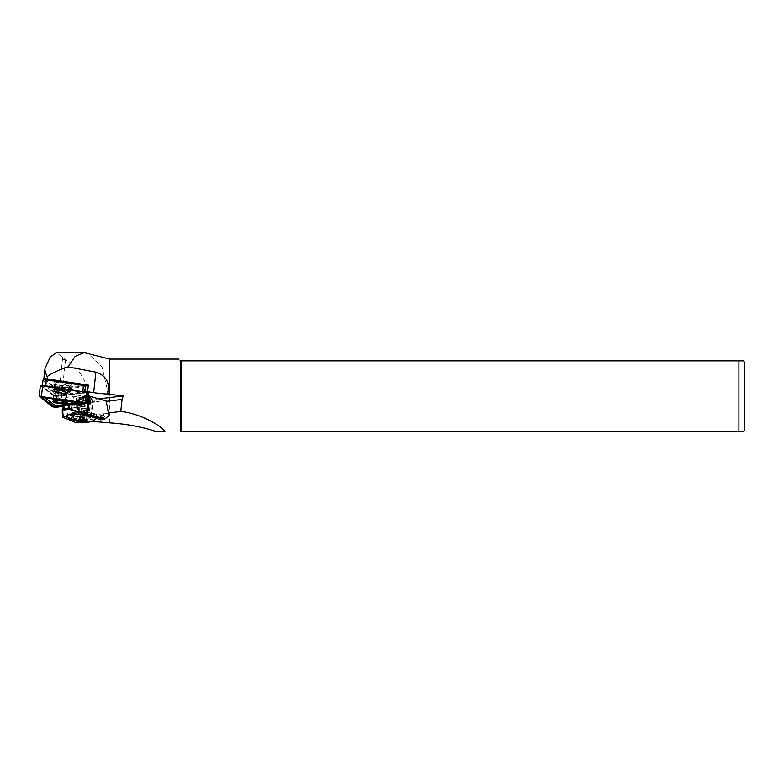<?xml version="1.0" encoding="UTF-8"?>
<svg xmlns="http://www.w3.org/2000/svg" width="784" height="784" viewBox="0 0 784 784"><rect width="100%" height="100%" fill="white"/><g stroke="black" fill="none" stroke-linecap="round" stroke-linejoin="round"><path stroke-width="0.59" stroke-dasharray="3.92 2.94" d="M68.218 392.363A7.174 1.48 6.1 0 1 68.208 392.372A7.174 1.48 6.1 0 1 61.113 392.784A7.174 1.48 6.1 0 1 54.263 390.873A7.174 1.48 6.1 0 1 54.312 390.265A7.174 1.48 6.1 0 1 62.857 390.02A7.174 1.48 6.1 0 1 68.218 392.363M55.331 391.579A5.998 1.245 -173.9 0 0 55.184 391.814A5.998 1.245 -173.9 0 0 55.292 392.088A5.998 1.245 -173.9 0 0 61.015 393.686A5.998 1.245 -173.9 0 0 66.944 393.343A5.998 1.245 -173.9 0 0 66.954 393.333A5.998 1.245 -173.9 0 0 67.11 393.098A5.998 1.245 -173.9 0 0 61.877 391.294A5.998 1.245 -173.9 0 0 55.331 391.579M54.39 400.722A5.998 1.245 6.1 0 1 54.253 400.418A5.998 1.245 6.1 0 1 54.4 400.183A5.998 1.245 6.1 0 1 54.419 400.173A5.998 1.245 6.1 0 1 60.348 399.83A5.998 1.245 6.1 0 1 66.072 401.428A5.998 1.245 6.1 0 1 66.179 401.702A5.998 1.245 6.1 0 1 66.032 401.937A5.998 1.245 6.1 0 1 65.993 401.967M65.934 402.006A5.998 1.245 6.1 0 1 60.084 402.29A5.998 1.245 6.1 0 1 54.439 400.771M87.445 392.47L56.507 396.312L54.165 395.979L40.895 385.61L87.445 392.47M86.701 392.774L55.272 396.518L41.67 385.885L87.112 392.568M40.631 396.234L85.25 402.907M85.221 402.907L84.711 402.829M87.906 392.539L56.85 396.42L53.694 395.94L40.454 385.591L39.278 396.488M71.334 403.956L62.847 404.995M75.627 404.867L62.661 406.455M75.195 404.779L62.671 406.308M73.294 404.368L62.759 405.661M40.249 396.234L41.287 396.283M56.732 394.989L46.354 386.884L80.713 392.059L56.732 394.989L55.272 396.518L54.135 395.959L54.811 396.41M86.74 392.676L80.713 392.059M41.67 385.885L46.354 386.884M91.336 400.016A5.645 1.264 -172.7 0 0 91.414 399.85A5.645 1.264 -172.7 0 0 86.348 397.939A5.645 1.264 -172.7 0 0 80.282 398.262A5.645 1.264 -172.7 0 0 80.213 398.419A5.645 1.264 -172.7 0 0 85.27 400.34A5.645 1.264 -172.7 0 0 91.336 400.016M91.522 398.576C94.57 397.586 79.547 395.528 80.438 397.057C77.391 398.056 92.414 400.114 91.522 398.576L91.414 399.85M92.14 400.144A6.468 1.45 -172.7 0 0 92.1 399.605A6.468 1.45 -172.7 0 0 85.995 397.704A6.468 1.45 -172.7 0 0 79.605 398.007A6.468 1.45 -172.7 0 0 79.478 398.125A6.468 1.45 -172.7 0 0 84.76 400.448A6.468 1.45 -172.7 0 0 92.14 400.144M78.959 398.507A6.938 1.548 7.3 0 1 79.096 398.38A6.938 1.548 7.3 0 1 85.946 398.056A6.938 1.548 7.3 0 1 92.492 400.095A6.938 1.548 7.3 0 1 92.639 400.467A6.938 1.548 7.3 0 1 92.541 400.673A6.938 1.548 7.3 0 1 85.093 401.065A6.938 1.548 7.3 0 1 78.87 398.713A6.938 1.548 7.3 0 1 78.959 398.507M78.606 397.733A9.173 2.048 -172.7 0 0 76.166 398.782A9.173 2.048 -172.7 0 0 81.81 401.437A9.173 2.048 -172.7 0 0 91.924 402.163A9.173 2.048 -172.7 0 0 94.364 401.114A9.173 2.048 -172.7 0 0 88.719 398.448A9.173 2.048 -172.7 0 0 78.606 397.733M78.459 398.87A9.173 2.048 -172.7 0 0 76.019 399.918A9.173 2.048 -172.7 0 0 81.663 402.574A9.173 2.048 -172.7 0 0 91.777 403.299A9.173 2.048 -172.7 0 0 94.217 402.251A9.173 2.048 -172.7 0 0 88.572 399.585A9.173 2.048 -172.7 0 0 78.459 398.87M70.874 414.785A12.936 2.891 -172.7 0 0 83.231 418.911A12.936 2.891 -172.7 0 0 96.314 418.058A12.936 2.891 -172.7 0 0 96.334 418.039A12.936 2.891 -172.7 0 0 96.481 417.686A12.936 2.891 -172.7 0 0 84.897 413.295A12.936 2.891 -172.7 0 0 70.991 414.03M71.06 413.442C70.972 411.914 85.485 411.884 91.424 413.403L96.275 415.197L93.208 416.735L74.029 415.53C71.511 414.805 70.521 414.109 71.06 413.442L70.864 414.04M83.359 415.54L87.387 415.932L91.571 415.128L91.434 414.55L89.503 415.53L83.359 415.54A7.644 1.705 7.3 0 1 78.753 414.52L77.234 414.03A7.644 1.705 7.3 0 1 75.489 412.668A7.644 1.705 7.3 0 1 79.703 411.678A7.644 1.705 7.3 0 1 87.504 412.776L89.102 413.256A7.644 1.705 7.3 0 1 91.434 414.55L93.129 402.192A7.644 1.705 7.3 0 1 91.091 403.074A7.644 1.705 7.3 0 1 80.37 401.859L79.517 401.575A7.644 1.705 7.3 0 1 77.106 399.967A7.644 1.705 7.3 0 1 81.761 398.997A7.644 1.705 7.3 0 1 89.866 400.31L90.719 400.595A7.644 1.705 7.3 0 1 93.129 402.192M62.612 416.921A2.352 0.529 -172.7 0 0 62.985 417.117L76.097 422.39L79.449 419.215L77.685 404.377L65.248 399.379A2.352 0.529 7.3 0 1 64.729 398.997L63.23 409.238L62.906 404.544M86.22 421.302L86.887 420.479L87.955 409.914A3.528 0.794 -172.7 0 0 87.279 409.219A3.528 0.794 -172.7 0 0 86.73 409.023A3.528 0.794 -172.7 0 0 83.271 408.474A3.528 0.794 -172.7 0 0 81.85 408.533A3.528 0.794 -172.7 0 0 81.046 408.817A3.528 0.794 -172.7 0 0 82.281 409.718A3.528 0.794 -172.7 0 0 85.73 410.267A3.528 0.794 -172.7 0 0 87.955 409.914L83.839 410.199L80.723 409.228L81.379 408.405L88.288 409.503M86.671 419.979L79.762 418.881L79.311 420.204L80.723 409.228M44.345 379.005L55.586 387.953L58.349 388.374L84.662 385.081M85.672 386.404A2.822 0.588 6.1 0 1 84.995 386.6L59.084 389.766A2.822 0.588 6.1 0 1 54.341 389.05L43.13 380.289A2.822 0.588 6.1 0 1 43.012 380.093M71.06 385.395A9.29 1.921 6.1 0 1 71.03 385.414A9.29 1.921 6.1 0 1 61.848 385.944A9.29 1.921 6.1 0 1 52.979 383.474A9.29 1.921 6.1 0 1 53.038 382.68A9.29 1.921 6.1 0 1 64.112 382.367A9.29 1.921 6.1 0 1 71.06 385.395M54.468 384.523A7.644 1.578 -173.9 0 0 54.272 384.826A7.644 1.578 -173.9 0 0 54.41 385.169A7.644 1.578 -173.9 0 0 61.711 387.208A7.644 1.578 -173.9 0 0 69.266 386.767A7.644 1.578 -173.9 0 0 69.286 386.757A7.644 1.578 -173.9 0 0 69.472 386.453A7.644 1.578 -173.9 0 0 62.808 384.16A7.644 1.578 -173.9 0 0 54.468 384.523M51.881 389.903A9.682 1.999 -173.9 0 0 51.734 390.04A9.682 1.999 -173.9 0 0 59.496 393.107A9.682 1.999 -173.9 0 0 70.648 392.725A9.682 1.999 -173.9 0 0 70.844 392.098A9.682 1.999 -173.9 0 0 61.867 389.364A9.682 1.999 -173.9 0 0 51.881 389.903M69.051 389.001A7.644 1.578 6.1 0 1 60.701 389.364A7.644 1.578 6.1 0 1 54.037 387.061A7.644 1.578 6.1 0 1 54.116 386.875A7.644 1.578 6.1 0 1 54.223 386.767A7.644 1.578 6.1 0 1 62.112 386.345A7.644 1.578 6.1 0 1 69.198 388.501A7.644 1.578 6.1 0 1 69.237 388.697A7.644 1.578 6.1 0 1 69.051 389.001M85.015 392.529A2.822 0.588 6.1 0 1 84.339 392.735L58.418 395.9A2.822 0.588 -173.9 0 1 53.684 395.185L42.473 386.424A2.822 0.588 -173.9 0 1 42.346 386.228A2.822 0.588 -173.9 0 1 45.776 386.022L82.908 391.608A2.822 0.588 6.1 0 1 85.084 392.421A2.822 0.588 6.1 0 1 85.015 392.529M55.184 383.023A7.066 1.46 6.1 0 1 62.857 382.661A7.066 1.46 6.1 0 1 69.07 384.787A7.066 1.46 6.1 0 1 68.914 385.052A7.066 1.46 6.1 0 1 61.24 385.414A7.066 1.46 6.1 0 1 55.027 383.278A7.066 1.46 6.1 0 1 55.184 383.023M55.399 391.843A5.88 1.215 6.1 0 1 61.632 391.52A5.88 1.215 6.1 0 1 66.963 393.245A5.88 1.215 6.1 0 1 66.963 393.313A5.88 1.215 6.1 0 1 66.836 393.529A5.88 1.215 6.1 0 1 60.446 393.833A5.88 1.215 6.1 0 1 55.272 392.059A5.88 1.215 6.1 0 1 55.292 391.99A5.88 1.215 6.1 0 1 55.399 391.843M67.875 392.519A6.821 1.411 6.1 0 1 59.829 392.784A6.821 1.411 6.1 0 1 54.606 390.569A6.821 1.411 6.1 0 1 62.651 390.295A6.821 1.411 6.1 0 1 67.875 392.519M52.94 389.834A8.585 1.774 6.1 0 1 61.691 389.325A8.585 1.774 6.1 0 1 69.776 391.735A8.585 1.774 6.1 0 1 69.825 391.99A8.585 1.774 6.1 0 1 69.649 392.294A8.585 1.774 6.1 0 1 60.309 392.745A8.585 1.774 6.1 0 1 52.753 390.148A8.585 1.774 6.1 0 1 52.861 389.922A8.585 1.774 6.1 0 1 52.94 389.834M83.761 419.518L85.162 408.542M79.978 419.381L81.379 408.405M86.328 420.508L87.632 410.336M82.624 419.724L83.839 410.199M67.091 416.118C67.61 413.589 72.383 413.001 81.399 414.364L81.34 414.716M83.045 406.445L63.23 409.238L84.123 406.68M100.911 419.822L100.43 419.43L104.409 416.03L109.005 415.971M68.825 414.481L67.414 413.197L78.851 411.522L92.042 413.099L104.409 416.03M79.449 419.215L84.545 418.47L71.089 415.265M80.105 419.509L76.665 422.762L76.097 422.39L80.576 422.164M64.063 402.114L71.54 401.202L72.314 405.632L75.813 405.201M84.505 403.78L83.8 399.703L84.319 395.606L87.573 395.979M76.313 400.624L83.8 399.703M744.8 427.868L744.8 364.364M81.085 421.733L84.505 418.352L104.439 416.039L104.145 413.815L108.594 413.276M64.582 398.027L65.092 397.517L65.67 398.899L78.057 403.878L105.86 400.477M71.54 401.202L72.118 396.655L65.092 397.517M72.118 396.655L73.441 396.802L72.314 405.632M76.94 396.381L73.441 396.802M87.612 395.626L83.927 395.214L76.901 396.067M181.584 360.836L180.32 360.836C177.978 358.494 177.978 358.494 180.32 360.836L180.32 431.396L738.92 431.396L738.92 360.836L181.584 360.836L181.584 431.396M743.624 360.836L738.92 360.836M103.762 415.99L103.468 413.746L104.145 413.815M103.468 413.746L84.202 416.098L84.505 418.352M80.762 421.665L84.515 418.47L84.202 416.098M84.251 416.245L79.801 416.794L80.066 419.46M79.801 416.794L79.204 416.725M77.685 404.377L78.057 403.878M155.536 431.396L163.68 431.396M77.636 404.838L70.981 405.651L72.442 417.362L82.487 420.498L91.914 421.351M78.812 416.588L72.442 417.362M99.735 398.762L71.344 402.231L70.981 405.651M109.76 422.88L109.76 359.072M80.438 397.057L80.213 398.419M63.661 359.395L64.268 359.444M108.888 422.87L108.888 396.116L102.008 366.775L87.465 353.055M82.487 420.498C87.71 413.452 89.895 405.328 89.023 396.116C86.926 380.759 79.086 368.647 65.513 359.797L56.575 352.604M86.25 391.892L55.635 395.636L58.388 397.792A11.76 2.43 -173.9 0 0 61.289 399.095L71.344 402.231M43.924 379.338A2.822 0.588 -173.9 0 0 43.943 379.348L56.34 389.05L55.635 395.636M56.34 389.05L85.152 385.522M87.455 392.676L86.279 403.564M53.694 395.94L52.518 406.827M56.85 396.42L55.684 407.308M55.919 396.567L56.507 396.312M41.562 386.051L40.895 385.61M42.346 385.963L42.552 385.405M86.181 392.559L86.397 392.01M55.654 391.196A5.694 1.176 6.1 0 1 61.691 390.883A5.694 1.176 6.1 0 1 66.856 392.549A5.694 1.176 6.1 0 1 66.728 392.823A5.694 1.176 6.1 0 1 60.378 393.098A5.694 1.176 6.1 0 1 55.546 391.334A5.694 1.176 6.1 0 1 55.654 391.196M90.826 414.089A6.938 1.548 -172.7 0 0 90.924 413.883A6.938 1.548 -172.7 0 0 84.701 411.531A6.938 1.548 -172.7 0 0 77.244 411.923A6.938 1.548 -172.7 0 0 77.155 412.129A6.938 1.548 -172.7 0 0 83.378 414.481A6.938 1.548 -172.7 0 0 90.826 414.089M74.029 415.53A12.936 2.891 -172.7 0 0 87.23 418.048A12.936 2.891 -172.7 0 0 96.471 416.843A12.936 2.891 -172.7 0 0 96.638 416.471A12.936 2.891 -172.7 0 0 91.424 413.403M87.504 412.776A7.879 1.764 -172.7 0 0 76.205 412.688A7.879 1.764 -172.7 0 0 77.234 414.03M87.387 415.932A7.879 1.764 -172.7 0 0 91.15 415.471M62.906 404.573L70.109 403.691M90.719 400.595L89.102 413.256M84.339 392.735L84.995 386.6L84.26 385.199M54.694 387.512A7.066 1.46 6.1 0 1 62.377 387.149A7.066 1.46 6.1 0 1 68.59 389.276A7.066 1.46 6.1 0 1 68.443 389.54A7.066 1.46 6.1 0 1 60.75 389.903A7.066 1.46 6.1 0 1 54.537 387.766A7.066 1.46 6.1 0 1 54.694 387.512M54.517 400.085A5.88 1.215 6.1 0 1 60.907 399.781A5.88 1.215 6.1 0 1 66.081 401.555A5.88 1.215 6.1 0 1 65.954 401.761A5.88 1.215 6.1 0 1 59.555 402.065A5.88 1.215 6.1 0 1 54.39 400.291A5.88 1.215 6.1 0 1 54.517 400.085M67.316 392.333A6.233 1.284 6.1 0 1 59.966 392.578A6.233 1.284 6.1 0 1 55.194 390.55A6.233 1.284 6.1 0 1 62.544 390.305A6.233 1.284 6.1 0 1 67.316 392.333M52.92 390.079A8.585 1.774 6.1 0 1 62.25 389.638A8.585 1.774 6.1 0 1 69.805 392.225A8.585 1.774 6.1 0 1 69.619 392.539A8.585 1.774 6.1 0 1 60.28 392.98A8.585 1.774 6.1 0 1 52.734 390.393A8.585 1.774 6.1 0 1 52.92 390.079M53.116 390.344A8.35 1.725 6.1 0 1 62.965 390.02A8.35 1.725 6.1 0 1 69.364 392.735A8.35 1.725 6.1 0 1 59.515 393.058A8.35 1.725 6.1 0 1 53.116 390.344M54.488 387.992A7.223 1.49 6.1 0 1 61.848 387.561A7.223 1.49 6.1 0 1 68.649 389.579A7.223 1.49 6.1 0 1 68.531 390.06A7.223 1.49 6.1 0 1 60.192 390.363A7.223 1.49 6.1 0 1 54.429 388.051A7.223 1.49 6.1 0 1 54.488 387.992M58.349 388.374L59.084 389.766L58.418 395.9M55.586 387.953L54.341 389.05L53.684 395.185M44.374 379.191L43.13 380.289L42.473 386.424M80.37 401.859L78.753 414.52M79.517 401.575L77.9 414.256M89.866 400.31L88.239 412.992M81.399 414.364A14.7 3.293 7.3 0 1 91.61 416.49L91.777 416.902M92.042 413.099L91.61 416.49L100.519 419.793M104.821 416.48L100.95 419.793L104.693 419.342M72.148 415.53L71.981 416.774M92.002 416.882A11.995 2.685 -172.7 0 0 93.208 416.735M65.67 398.899L63.288 417.549M65.258 398.595L62.465 416.735M108.888 396.116L89.023 396.116M65.513 359.797L61.289 399.095M62.74 357.239L58.388 397.792M45.139 368.186L43.943 379.348M66.944 393.343L68.208 392.372M55.292 392.088L54.263 390.873M86.652 392.794L87.377 392.51M85.632 402.79L86.23 403.192M55.184 391.814L54.253 400.418M67.11 393.098L66.179 401.702M40.474 396.028L39.778 396.312M54.419 400.173L53.155 401.143M66.072 401.428L67.101 402.643M66.963 393.245L66.875 392.421C69.678 393.695 52.038 391.608 55.546 391.196L55.292 391.99M79.605 398.007L79.096 398.38M92.1 399.605L92.492 400.095M76.019 399.918L76.166 398.782M78.87 398.713L77.038 412.394C74.803 410.894 93.502 413.286 90.973 414.177L92.639 400.467M96.481 417.686L96.275 415.197M79.762 418.881L78.831 420.067M69.266 386.767L71.03 385.414M54.41 385.169L52.979 383.474M54.116 386.875L51.734 390.04M54.272 384.826L54.037 387.061M69.07 384.787L68.59 389.276L69.776 391.735M66.963 393.313L65.66 402.339M69.825 391.99L69.541 392.686C67.326 393.803 62.887 393.715 56.223 392.421C52.998 391.324 51.832 390.657 52.734 390.393L52.753 390.148M55.027 383.278L54.537 387.766L52.861 389.922M55.272 392.059L54.419 400.712M85.162 391.726L85.084 392.421M42.454 385.297L42.346 386.228M69.472 386.453L69.237 388.697M69.198 388.501L70.844 392.098M87.279 409.219L84.662 408.131L81.85 408.533M86.799 419.999L87.298 421.155M77.106 399.967L75.489 412.668M63.239 409.287L84.437 406.69M67.414 413.197L67.081 415.824M84.407 418.94L81.124 421.743M94.217 402.251L94.364 401.114"/><path stroke-width="1.18" d="M53.145 401.153A7.174 1.48 -173.9 0 0 58.506 403.495A7.174 1.48 -173.9 0 0 67.052 403.25A7.174 1.48 -173.9 0 0 67.101 402.643A7.174 1.48 -173.9 0 0 60.25 400.732A7.174 1.48 -173.9 0 0 53.155 401.143A7.174 1.48 -173.9 0 0 53.145 401.153M62.671 406.308L55.341 407.21L52.969 406.847L39.778 396.312L85.221 402.907L85.936 403.466L75.195 404.779M62.661 406.455L55.684 407.308L52.518 406.827L39.2 396.351L85.329 402.819L86.279 403.564L75.627 404.867M40.454 385.591L42.659 385.326L87.906 392.539M62.847 404.995L55.556 405.887L45.188 397.772L79.547 402.947L71.334 403.956M62.759 405.661L53.714 406.455L40.631 396.234M85.25 402.907L73.294 404.368M84.711 402.829L79.547 402.947M54.184 406.651L55.556 405.887M41.287 396.283L45.188 397.772M178.556 359.072L109.76 359.072L84.162 352.604L56.575 352.604L50.284 356.906L45.139 368.186L44.825 369.744L46.864 376.585L47.53 376.34C52.332 372.91 59.163 369.754 68.022 366.902L95.883 372.165C106.614 375.83 110.397 383.111 107.241 394.029L123.235 395.881L99.735 398.762M107.241 394.029A30.576 6.321 6.1 0 1 93.688 392.637L87.612 391.726L88.327 385.13L47.246 378.946A2.822 0.588 -173.9 0 0 46.619 378.868A2.822 0.588 -173.9 0 0 43.816 379.152A2.822 0.588 -173.9 0 0 43.924 379.338M181.584 360.836L181.584 431.396L180.32 431.396L180.32 360.836C177.978 358.494 177.978 358.494 180.32 360.836L743.624 360.836A5.88 5.88 0 0 1 744.8 364.364L744.8 427.868A5.88 5.88 0 0 1 743.624 431.396L738.92 431.396L743.624 431.396M70.991 414.03A12.936 2.891 -172.7 0 0 70.981 414.03A12.936 2.891 -172.7 0 0 70.815 414.403A12.936 2.891 -172.7 0 0 70.874 414.785C75.578 420.665 80.38 423.144 85.299 422.233C89.268 422.792 95.187 420.469 96.158 418.254M62.25 409.64L62.906 404.544L70.021 403.682L84.123 406.68L84.937 406.22L84.505 403.78M79.762 418.881L79.311 420.204L82.438 421.175L86.22 421.302L86.671 419.979M78.831 420.067L78.831 420.067A4.312 0.96 -172.7 0 0 82.359 421.616A4.312 0.96 -172.7 0 0 87.269 421.41A4.312 0.96 -172.7 0 0 87.298 421.155A4.312 0.96 -172.7 0 0 83.182 419.783A4.312 0.96 -172.7 0 0 78.831 420.067M42.454 385.297L43.012 380.093A2.822 0.588 6.1 0 1 43.081 379.975A2.822 0.588 6.1 0 1 46.442 379.887L83.565 385.483A2.822 0.588 6.1 0 1 85.691 386.159A2.822 0.588 6.1 0 1 85.75 386.287A2.822 0.588 6.1 0 1 85.672 386.404M84.662 385.081L46.305 378.956L44.345 379.005L43.081 379.975M86.22 421.302L86.328 420.508M82.438 421.175L82.624 419.724M69.237 408.846L68.13 408.239L69.149 409.336L85.064 414.256L85.113 413.697L69.355 408.885L70.021 403.682L62.916 404.515M62.906 404.524L62.485 410.15L69.149 409.336M62.24 409.699L62.426 416.471L62.485 410.15M80.762 421.665L71.707 418.93A14.7 3.293 7.3 0 1 67.091 416.118L66.562 416.52A15.17 3.391 -172.7 0 0 71.334 419.42L80.154 422.36L76.401 422.821L62.906 417.323L66.562 416.52C67.012 413.883 71.932 413.286 81.33 414.716L87.357 414.599L104.439 419.391L104.762 418.881L87.69 414.089A2.352 0.529 -172.7 0 0 86.269 413.825L85.113 413.697M67.091 416.118L67.081 415.834C65.493 416.294 69.619 412.306 81.33 414.726L91.865 416.912A15.17 3.391 -172.7 0 0 81.33 414.716M84.123 406.68L84.937 406.22L83.045 406.445M104.439 419.391L108.956 415.608L104.439 419.391L100.519 419.793M71.089 415.265L68.825 414.481M80.527 421.87L80.154 422.36L80.527 421.87M87.573 395.979L88.533 396.087A2.352 0.529 7.3 0 1 89.954 396.361L106.134 400.898L108.956 415.608M106.134 400.898L87.612 395.626M738.92 360.836L738.92 431.396L181.584 431.396M109.035 415.912L108.545 413.148M163.68 431.396L164.895 431.396C159.73 424.565 138.944 413.266 120.785 411.463L108.035 413.021M91.914 421.351L109.76 422.88C126.969 424.066 142.227 426.898 155.536 431.396L164.895 431.396M106.085 401.359L122.059 399.399L120.785 411.463M122.059 399.399L123.235 395.881M109.76 359.072L109.76 394.44M63.661 359.395A5.674 1.176 6.1 0 1 64.268 359.444L63.661 359.395M84.162 352.604L75.205 356.289L68.022 366.902M87.612 391.726L86.25 391.892M85.152 385.522L88.327 385.13M86.495 391.931L85.329 402.819M42.659 385.326L41.483 396.214M54.841 406.631L55.341 407.21M53.714 406.455L52.969 406.847M85.495 402.947L85.936 403.466M40.249 396.234L39.729 396.498M47.53 376.34L47.246 378.946M87.651 421.469A4.704 1.049 -172.7 0 0 83.81 419.783A4.704 1.049 -172.7 0 0 78.449 420.008A4.704 1.049 -172.7 0 0 82.291 421.694A4.704 1.049 -172.7 0 0 87.651 421.469M55.331 401.134A4.939 1.019 6.1 0 1 61.162 400.938A4.939 1.019 6.1 0 1 64.945 402.545A4.939 1.019 6.1 0 1 59.114 402.741A4.939 1.019 6.1 0 1 55.331 401.134M83.427 384.552L82.928 391.392M46.305 378.956L45.805 385.797M63.337 404.828L62.818 408.895L68.13 408.239L68.649 404.181M104.546 419.401L100.685 419.852L91.865 416.912M86.22 414.383L88.612 395.744M71.981 416.774L71.334 419.42M62.465 416.735L62.867 417.245M91.777 416.902L100.911 419.822M87.357 414.599L89.748 395.959M80.576 422.164L81.085 421.733M95.883 372.165L93.688 392.637M87.955 392.47L86.779 403.358M40.366 385.463L39.2 396.351M66.081 401.555L65.66 402.339C64.161 404.015 51.881 402.045 54.39 400.291M85.75 386.287L85.162 391.726M84.672 384.944L85.691 386.159M76.518 422.831L81.124 421.743M62.906 417.323L62.504 416.833M44.825 369.744L43.816 379.152"/></g></svg>
